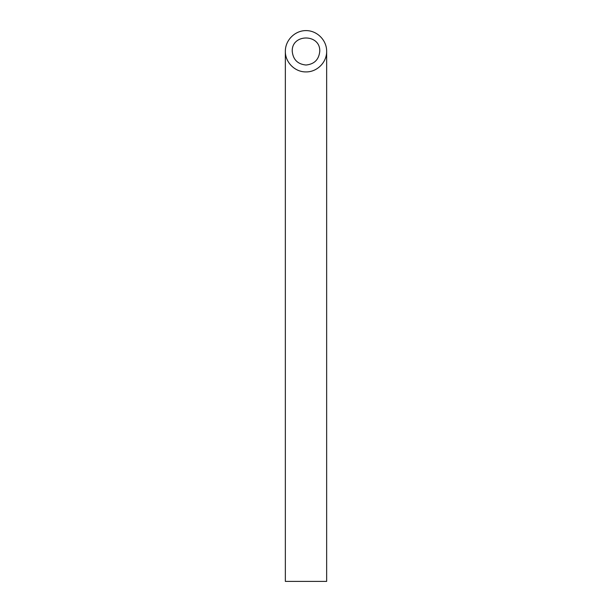 <?xml version="1.0" encoding="UTF-8"?>
<svg xmlns="http://www.w3.org/2000/svg" width="612" height="612" viewBox="0 0 612 612"><rect width="100%" height="100%" fill="white"/><g stroke="black" fill="none" stroke-linecap="round" stroke-linejoin="round"><path stroke-width="0.92" d="M306 65.025C314.346 64.191 318.936 59.601 319.77 51.255C320.436 33.568 291.564 33.568 292.23 51.255C293.064 59.601 297.654 64.191 306 65.025M326.655 581.4L285.345 581.4L285.345 51.255C285.115 62.294 294.961 72.139 306 71.91C317.039 72.139 326.885 62.294 326.655 51.255L326.655 581.4M326.655 51.255C326.739 40.201 317.054 30.516 306 30.6C294.946 30.516 285.261 40.201 285.345 51.255"/></g></svg>
